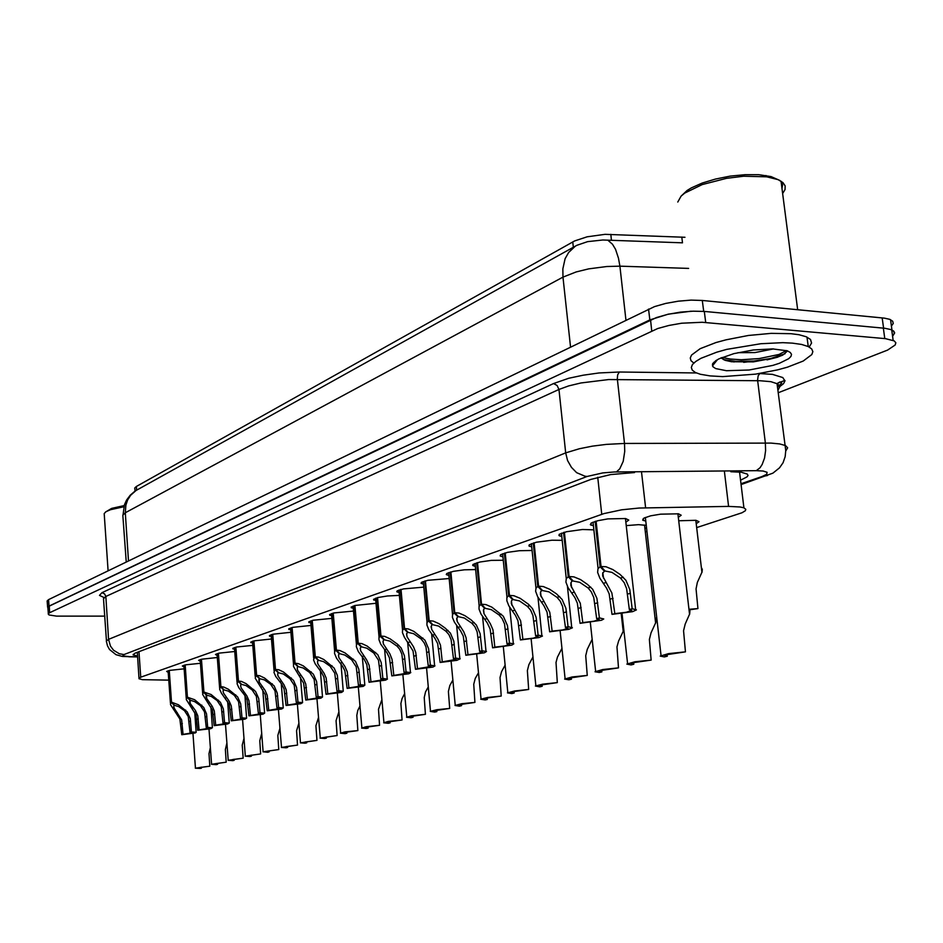 <?xml version="1.0" encoding="UTF-8"?>
<svg xmlns="http://www.w3.org/2000/svg" width="943" height="943" viewBox="0 0 943 943"><rect width="100%" height="100%" fill="white"/><g stroke="black" fill="none" stroke-linecap="round" stroke-linejoin="round"><path stroke-width="1.41" d="M168.255 672.406L166.663 671.475L169.917 670.379L184.156 668.835M184.026 666.937L182.388 665.982L185.759 664.839L200.458 663.259M200.317 661.302L198.643 660.312L202.132 659.11L217.314 657.483M217.173 655.468L215.452 654.442L219.071 653.181L234.76 651.519M234.595 649.432L232.827 648.371L236.587 647.051L252.807 645.354M252.641 643.197L250.826 642.1L254.716 640.71L271.501 638.965M271.325 636.737L269.45 635.594L273.505 634.132L290.88 632.34M290.692 630.042L288.758 628.863L292.896 627.343L310.966 625.492M310.766 623.099L308.774 621.897L312.993 620.294L331.818 618.384M331.618 615.909L329.543 614.659L333.846 612.985L353.484 611.005M448.856 575.466L446.322 574.487L446.817 573.509L453.312 571.375L464.404 569.82L475.614 569.56M423.49 584.212L421.038 583.245L421.568 582.314L427.886 580.287L449.139 578.519M561.839 536.602L558.928 535.53L559.258 534.339L566.531 531.687L582.574 529.506L593.819 529.836M531.711 546.952L528.905 545.903L529.282 544.783L536.343 542.272L551.832 540.209L562.24 540.398M502.89 556.865L500.179 555.84L500.603 554.767L507.464 552.398L519.322 550.665L532.076 550.523M475.296 566.366L472.679 565.364L473.15 564.338L479.822 562.087L491.279 560.437L503.232 560.236M399.137 592.605L396.767 591.662L397.321 590.778L403.486 588.845L423.761 587.124M375.75 600.667L373.511 599.347L378.002 597.52L387.443 595.964L399.396 595.387M353.26 608.435L351.102 607.151L355.499 605.394L375.986 603.343M593.383 525.77L590.342 524.673L591.685 522.728L598.121 520.607L607.834 518.933L625.527 518.556L628.722 520.053L625.857 522.198M626.235 525.569L638.494 524.673L646.261 525.392M645.778 521.078L642.702 520.017L644.057 518.037L650.635 515.868L660.548 514.135L678.477 513.794L681.2 515.184L678.3 517.353M645.271 531.722L646.957 531.522M678.701 520.772L695.993 520.312L698.975 521.691L696.17 523.742M684.948 237.282L605.1 234.394L587.1 236.787L574.676 240.925L136.346 486.458L134.708 488.05L135.049 491.114M696.629 527.632L742 512.803L745.288 510.752L745.83 509.361L743.886 507.829L739.996 506.945L728.621 506.415L639.071 507.982L621.732 509.809L603.956 513.629L140.413 677.369L138.963 678.748L142.44 679.714L168.797 680.127M646.533 527.715L644.906 528.481M891.453 329.838L893.74 331.158L894.707 332.867L892.608 336.368M47.999 608.152L47.621 607.162L48.989 606.149L649.857 319.948L668.41 314.113L691.16 311.249M681.801 237.082L682.496 242.881L602.813 239.935L587.63 241.679L576.927 245.321L135.415 490.867M47.645 607.127L47.15 600.88L48.588 599.595L654.536 306.558L665.711 303.398L678.394 301.182L691.113 300.157L702.358 300.475L884.428 318.121L889.709 319.371L892.679 321.209L893.221 323.437L891.441 325.96M714.417 363.373L713.049 363.149M777.763 357.102L767.06 359.849M104.862 616.121L56.568 616.168L49.06 614.907L48.234 613.976L49.413 612.856L657.754 328.518L668.952 325.429L681.671 323.249L702.17 322.258L885.536 338.608L894.188 340.859L895.815 342.781L895.178 345.055L887.54 350.03L778.258 392.807M48.341 613.693L47.834 607.433L49.284 606.172L656.481 317.508L667.656 314.396L680.363 312.192L693.093 311.166L704.35 311.449L884.864 328.294L890.864 329.602L893.834 331.406L894.365 333.598L892.573 336.073M634.556 472.573L610.758 474.624L590.907 479.421L134.908 653.322L133.14 654.949L137.537 656.151M740.526 480.27L747.021 476.981L747.988 475.472L747.339 474.129L741.139 472.219L730.872 471.7M688.979 609.272L697.938 608.541L696.052 588.962L697.396 582.373L702.052 571.965L702.323 569.36L701.333 567.603M689.038 609.85L697.938 608.541M685.408 651.825L667.503 654.513L664.862 655.621L667.267 656.187L664.367 656.882L660.265 656.069L668.611 653.629L685.408 651.825L683.557 630.737L685.16 624.03L689.734 613.881L689.97 610.687L688.956 609.143M596.082 521.125L601.009 566.448L606.019 566.719L612.844 569.537L620.058 574.417L625.963 580.299L629.853 589.634L632.175 608.754L636.431 609.838L632.612 611.642L612.007 614.388L609.178 593.842L606.561 588.137L599.854 578.212L597.685 572.377L598.015 568.735L600.125 566.731L595.198 521.385M604.298 570.138L604.416 571.21L602.683 573.132L602.742 576.032L611.924 593.006L614.801 613.61L626.376 612.231L631.857 610.298L629.311 609.555L626.588 588.703L624.254 582.833L620.494 578.083L611.948 572.377L605.064 570.998L601.009 566.448M108.139 570.751L104.249 513.605L105.993 511.731L110.543 509.703L123.898 506.733M105.475 512.084L111.58 508.395L124.228 505.566M681.459 195.79L687.082 190.545L691.302 187.952L702.17 183.107L715.537 179.052L730.271 176.164L745.1 174.667L758.761 174.726L770.973 176.53L779.849 180.478M781.122 181.704L782.619 184.899L781.983 188.411M677.805 202.026L681.117 196.144L684.701 193.103L702.134 184.533L726.416 178.31L743.673 176.223L766.659 176.777L778.128 179.665L782.973 182.612L785.142 185.889L785.012 189.531L782.631 193.386M792.297 343.158L801.538 344.454L808.222 346.529L811.687 348.863L812.89 351.586L811.817 354.592L803.236 361.004L787.44 367.157L777.551 369.856L755.567 374.1L722.739 376.563L710.02 375.939L700.272 374.241L695.333 372.426L692.315 370.163L691.337 367.534L692.445 364.623L695.663 361.511L700.885 358.328L716.68 352.152L726.711 349.405L760.918 343.7L782.855 342.71L792.297 343.158M693.836 363.043L691.042 360.721L690.252 358.034L691.537 355.075L700.189 348.721L716.032 342.533L726.027 339.786L748.424 335.508L771.233 333.351L791.071 333.657L799.145 334.753L806.218 336.769L810.485 339.504L811.617 343.052L809.165 347M737.897 352.647L754.989 352.541L773.661 348.922M720.982 357.892L725.179 360.356L731.662 361.747L753.351 361.853L776.443 357.527L782.678 355.146L786.981 351.55M726.499 370.717L715.761 368.63L713.049 366.886L712.46 364.234L715.796 360.662L719.014 358.811L733.866 353.613L753.386 349.994L772.541 348.886L787.24 350.855L790.269 352.411L791.519 354.309L790.977 356.442L788.69 358.729L779.401 363.326L772.847 365.436L749.119 369.986L726.499 370.717M723.458 359.648L735.623 361.322L753.834 361.016L770.785 358.505L785.106 353.731M721.961 357.48L730.424 359.094L741.304 359.707L759.245 358.611L779.083 354.427L786.438 350.596M656.764 618.113L655.067 618.302M655.126 618.856L656.823 618.655M623.5 626.836L622.675 626.93L623.523 628.533L623.158 631.374L621.201 613.645M622.734 627.472L623.559 627.366M564.397 532.217L569.089 576.538L573.91 576.833L580.523 579.603L587.548 584.365L592.699 589.245L596.943 598.357L599.359 617.924L603.697 618.997L601.504 620.246L580.11 623.311L577.399 603.214L574.829 597.638L568.028 587.63L565.965 582.008L566.295 578.648L568.252 576.81L563.549 532.465M572.354 580.169L570.857 582.951L570.892 585.615L580.287 603.249L582.774 622.569L593.925 621.248L599.229 619.433L596.636 618.691L593.772 597.438L591.296 591.815L588.043 587.937L579.721 582.35L573.073 580.982L569.089 576.538M534.127 542.814L538.606 586.181L543.239 586.487L549.651 589.21L556.511 593.878L562.181 599.489L565.906 608.4L568.028 626.682L572.425 627.743L568.77 629.346L549.628 631.834L547.023 612.172L543.899 605.689L537.628 596.648L535.659 591.237L535.989 588.137L537.793 586.428L533.314 543.038M541.836 589.752L540.445 592.334L540.457 594.797L549.793 612.219L552.174 631.115L562.912 629.865L568.063 628.144L565.423 627.413L562.665 606.632L560.236 601.139L557.054 597.343L548.932 591.874L542.52 590.518L538.606 586.181M505.177 552.952L509.444 595.398L513.911 595.717L520.147 598.392L528.398 604.263L532.583 608.742L536.048 617.158L538.076 635.063L542.52 636.089L538.948 637.609L520.465 639.979L517.966 620.742L515.515 615.39L508.866 605.854L506.804 600.774L506.815 597.685L508.678 595.646L504.399 553.164M512.65 598.911L511.365 601.316L511.354 603.591L520.619 620.8L522.905 639.307L533.266 638.116L538.264 636.478L535.577 635.759L532.936 615.414L530.544 610.05L527.42 606.337L519.499 600.986L513.298 599.63L509.444 595.398M477.464 562.653L481.543 604.215L485.845 604.557L491.904 607.186L503.279 616.215L507.464 625.551L509.409 643.079L513.829 643.786L511.813 645.153L492.552 647.794L490.136 628.934L487.319 623.017L481.048 614.152L479.044 609.202L479.079 606.349L480.8 604.451L476.722 562.853M484.714 607.669L483.429 610.286L483.983 613.622L490.407 623.747L492.906 629.818L494.886 647.134L504.894 646.002L509.75 644.446L507.016 643.739L504.47 623.83L502.124 618.573L499.071 614.942L491.338 609.708L485.339 608.353L481.543 604.215M651.165 660.053L633.967 662.611L631.386 663.66L633.849 664.214L631.079 664.886L626.895 664.084L634.981 661.774L651.165 660.053L649.421 639.448L651.024 632.871L655.75 622.58L656.01 619.987L655.055 618.231M618.467 667.915L601.929 670.355L599.406 671.333L601.929 671.887L599.276 672.524L595.033 671.734L602.872 669.554L618.467 667.915L616.934 646.91L618.549 641.016L623.158 631.374M587.218 675.424L571.293 677.746L568.829 678.689L571.399 679.219L568.865 679.832L564.562 679.066L572.165 677.003L587.218 675.424L585.674 655.691L587.277 649.397L592.169 639.201M557.325 682.602L541.977 684.83L539.573 685.714L542.19 686.245L539.75 686.834L535.4 686.08L542.779 684.123L557.325 682.602L555.981 662.493L557.466 657.118L561.922 648.478M528.705 689.486L513.9 691.608L511.542 692.457L514.194 692.975L511.86 693.541L507.464 692.81L514.63 690.936L528.705 689.486L527.326 670.567L528.929 664.52L532.925 657.059M501.263 696.087L486.965 698.115L484.69 699.081L487.342 699.423L485.115 699.965L480.671 699.258L487.649 697.478L501.263 696.087L499.967 677.545L501.558 671.616L505.13 665.121M474.942 702.405L460.231 704.562L458.887 705.281L461.587 705.623L459.441 706.142L454.962 705.447L461.752 703.749L474.942 702.405L473.716 684.241L475.307 678.418L478.466 672.772M449.67 708.488L435.43 710.55L434.098 711.234L436.833 711.564L434.77 712.059L430.267 711.387L436.88 709.773L449.67 708.488L448.42 691.419L449.823 685.62L452.876 680.033M450.907 571.941L454.809 612.667L458.97 613.021L464.852 615.614L471.229 619.987L476.38 624.973L480.081 633.578L481.944 650.753L486.447 651.46L484.431 652.745L465.795 655.267L463.213 636.042L460.714 630.997L454.385 622.121L452.44 617.3L452.499 614.647L454.09 612.891L450.2 572.142M457.944 616.074L456.707 618.867L457.237 621.602L463.697 631.727L466.137 637.668L468.023 654.642L477.7 653.558L482.427 652.085L479.657 651.389L477.205 631.881L474.907 626.741L471.901 623.193L464.345 618.054L458.546 616.722L454.809 612.667M425.446 580.864L429.171 620.777L433.191 621.131L438.908 623.688L445.155 627.979L450.389 633.118L453.842 641.287L455.622 658.108L460.184 658.803L456.86 660.383L440.122 662.446L437.635 643.597L435.018 638.387L428.817 629.771L426.931 625.068L426.99 622.628L428.487 620.989L424.763 581.041M432.271 624.113L431.116 626.73L431.729 629.618L438.059 639.378L440.452 645.212L442.267 661.845L456.235 659.405L453.43 658.721L451.06 639.602L448.809 634.568L445.862 631.103L438.471 626.058L432.849 624.737L429.171 620.777M400.999 589.41L404.559 628.557L408.449 628.922L414.024 631.433L424.892 640.167L428.652 648.678L430.373 665.169L434.971 665.852L432.99 667.031L415.486 669.33L413.081 650.847L404.276 637.126L402.449 632.553L402.52 630.278L403.91 628.757L400.339 589.587M407.635 631.845L406.563 634.285L407.117 636.996L413.458 646.733L415.792 652.438L417.549 668.752L431.092 666.418L428.263 665.758L425.977 647.016L424.161 642.749L421.108 638.906L413.647 633.743L408.189 632.423L404.559 628.557M425.387 714.322L411.596 716.303L410.276 716.963L413.046 717.281L411.065 717.764L406.504 717.305L411.254 715.831L425.387 714.322L424.209 697.572L425.588 691.891L428.275 686.964M402.036 719.933L388.669 721.843L387.349 722.468L390.166 722.786L388.245 723.246L383.648 722.81L388.304 721.395L402.036 719.933L400.905 703.502L402.036 698.574L404.641 693.576M379.569 725.332L366.591 727.171L365.471 727.878L368.124 728.079L366.285 728.526L361.664 728.102L366.214 726.747L379.569 725.332L378.485 709.207L381.832 700.001M357.916 730.542L345.327 732.31L344.207 732.982L346.894 733.183L345.126 733.619L340.47 733.194L344.938 731.898L357.916 730.542L356.831 715.395L357.786 710.598L359.978 706.001M337.064 735.552L324.816 737.261L323.697 737.909L326.431 738.11L324.722 738.522L320.042 738.11L337.064 735.552L336.014 720.676L338.879 711.871M316.942 740.385L305.049 742.035L303.929 742.66L306.687 742.848L305.037 743.249L300.346 742.86L316.942 740.385L315.952 725.768L318.534 717.54M377.518 597.638L380.925 636.03L384.697 636.407L390.119 638.871L397.51 644.175L401.14 647.935L404.464 655.774L406.115 671.958L410.759 672.618L408.791 673.738L391.805 675.954L389.483 657.825L386.96 652.815L380.701 644.21L378.921 639.743L379.003 637.633L380.3 636.23L376.882 597.803M383.978 639.26L382.964 641.546L383.471 644.093L389.824 653.794L392.111 659.393L393.785 675.4L406.94 673.161L404.087 672.524L401.883 654.136L399.702 649.303L397.097 646.191L389.801 641.122L384.496 639.814L380.925 636.03M354.933 605.536L358.21 643.209L361.864 643.586L367.145 646.026L377.766 654.666L381.208 662.599L382.799 678.465L387.49 679.125L385.534 680.186L369.043 682.319L366.803 664.52L364.316 659.617L358.387 651.625L356.301 646.686L356.395 644.717L357.609 643.397L354.332 605.701M361.228 646.391L360.273 648.536L360.745 650.929L366.721 659.947L369.137 665.357L370.953 681.777L383.73 679.644L380.854 679.019L378.485 660.265L373.782 652.98L366.874 648.218L361.723 646.922L358.21 643.209M333.209 613.139L336.356 650.116L339.893 650.505L345.055 652.898L355.464 661.385L358.847 669.165L360.379 684.736L364.823 685.172L363.161 686.398L347.13 688.437L344.961 670.98L342.698 666.406L336.58 658.202L334.541 653.358L334.635 651.53L335.779 650.305L332.631 613.292M339.339 653.251L338.431 655.538L339.02 657.872L344.855 666.489L347.224 671.805L348.969 687.93L361.405 685.879L358.505 685.266L356.206 666.854L351.586 659.723L344.82 655.043L339.822 653.758L336.356 650.116M312.298 620.459L315.316 656.776L318.746 657.165L323.779 659.522L334.164 668.092L337.311 675.483L338.796 690.771L343.299 691.207L341.625 692.374L326.042 694.343L323.932 677.192L321.551 672.465L315.221 663.931L313.595 659.805L314.75 656.953L311.732 620.612M318.262 659.852L317.414 662.01L317.968 664.226L324.156 673.408L326.113 678.017L327.81 693.848L339.904 691.867L336.993 691.278L334.765 673.208L330.215 666.206L323.59 661.621L318.722 660.336L315.316 656.776M292.141 627.519L295.041 663.188L298.365 663.577L303.281 665.899L313.312 674.08L316.577 681.565L318.003 696.582L322.553 697.007L320.879 698.126L305.709 700.024L303.67 683.18L293.473 666.406L293.509 664.426L294.499 663.353L291.599 627.661M297.964 666.218L297.175 668.009L297.682 670.355L303.505 678.877L305.78 683.993L307.418 699.541L319.194 697.655L316.259 697.066L314.102 679.325L309.634 672.453L303.139 667.95L298.401 666.677L295.041 663.188M272.716 634.321L275.497 669.365L278.727 669.766L283.537 672.053L293.544 680.316L296.585 687.435L297.953 702.193L302.55 702.606L300.876 703.678L286.106 705.505L284.126 688.944L281.674 684.158L275.851 676.544L274 672.383L274.979 669.53L272.185 634.45M278.385 672.347L277.631 674.257L278.126 676.272L283.937 684.736L286.165 689.757L287.745 705.046L299.226 703.219L296.279 702.653L294.181 685.231L290.008 678.665L283.419 674.045L278.81 672.783L275.497 669.365M297.528 745.053L285.953 746.644L284.833 747.245L287.627 747.434L286.035 747.811L281.32 747.445L297.528 745.053L296.573 730.684L298.907 723.01M278.786 749.555L267.517 751.1L266.397 751.677L269.215 751.854L267.682 752.231L262.956 751.866L278.786 749.555L277.867 735.434L279.965 728.291M260.669 753.917L249.152 755.532L251.427 756.133L249.942 756.498L245.204 756.145L260.669 753.917L259.761 740.668L261.671 733.406M243.164 758.125L232.461 759.563L231.365 760.105L234.218 760.27L232.78 760.612L228.041 760.282L243.164 758.125L242.28 745.088L243.966 738.393M226.226 762.192L215.263 763.712L217.574 764.278L216.171 764.608L211.432 764.29L226.226 762.192L225.365 749.532L226.756 743.426M209.829 766.129L199.138 767.614L201.448 768.144L200.105 768.474L195.354 768.168L209.829 766.129L209.004 753.716L210.301 747.87M253.962 640.886L256.649 675.318L259.785 675.73L264.476 677.982L274.142 685.867L277.301 693.093L278.633 707.592L283.254 707.993L281.58 709.03L267.187 710.786L265.278 694.519L255.223 678.158L256.142 675.483L253.455 641.004M259.502 678.265L259.254 681.989L265.054 690.382L267.246 695.321L268.779 710.35L280.012 708.452L277.006 708.04L274.979 690.913L270.641 684.288L264.405 679.938L259.914 678.689L256.649 675.318M235.868 647.216L238.449 681.082L241.502 681.483L246.088 683.71L255.577 691.455L258.688 698.551L259.973 712.814L264.618 713.203L262.956 714.193L248.928 715.902L247.066 699.895L244.838 695.498L238.862 687.742L237.082 683.734L237.954 681.235L235.373 647.334M241.278 683.97L240.606 685.667L241.196 687.871L246.818 695.84L248.976 700.696L250.461 715.466L261.423 713.651L258.406 713.25L256.425 696.405L252.17 689.899L246.04 685.62L241.667 684.382L238.449 681.082M218.375 653.334L220.862 686.634L223.833 687.046L228.324 689.239L237.648 696.853L240.713 703.832L241.95 717.847L246.63 718.224L244.968 719.179L231.283 720.829L229.243 704.48L221.322 693.07L219.566 689.133L220.391 686.787L217.904 653.452M223.668 689.486L223.031 691.089L223.609 693.199L229.208 701.12L231.33 705.894L232.756 720.417L243.471 718.66L240.441 718.271L238.52 701.71L234.324 695.321L228.312 691.101L224.045 689.875L220.862 686.634M201.472 659.251L203.877 692.009L211.161 694.578L220.485 702.287L223.338 708.924L224.54 722.715L229.232 723.081L227.581 724L214.214 725.603L212.47 710.126L202.627 694.354L203.417 692.15L201.024 659.369M206.647 694.814L206.6 698.374L212.175 706.213L214.261 710.916L215.652 725.202L226.108 723.505L223.078 723.116L221.204 706.837L217.079 700.555L211.173 696.405L207.012 695.191L203.877 692.009M185.134 664.98L187.445 697.195L194.564 699.753L203.735 707.333L206.541 713.851L207.696 727.418L212.293 727.725L210.772 728.668L197.724 730.212L196.014 714.983L186.254 699.411L187.009 697.337L184.698 665.086M190.18 699.965L190.144 703.372L195.378 710.609L197.759 715.761L199.103 729.823L209.334 728.185L206.293 727.819L204.466 711.8L200.399 705.612L194.6 701.533L190.545 700.331L187.445 697.195M169.316 670.508L171.543 702.229L178.498 704.751L187.209 711.8L190.286 718.625L191.417 731.968L195.873 732.216L195.272 732.982L181.751 734.68L179.877 719.096L170.459 704.574L171.119 702.358L168.891 670.614M174.255 704.951L173.724 706.484L174.408 708.57L181.61 719.863L183.095 734.302L193.091 732.711L190.05 732.357L188.27 716.586L184.463 710.68L178.569 706.496L174.596 705.305L171.543 702.229M575.183 246.241L568.617 252.453L565.152 258.771L562.841 268.826L562.959 277.112L125.278 512.768L125.843 505.13L127.67 499.861L130.582 495.252L135.898 490.56M607.787 240.088L612.502 244.213L615.496 249.282L618.514 258.241L619.869 266.185L606.856 266.468L588.68 268.838L576.114 271.89L562.959 277.112L570.503 346.824M128.519 560.885L125.278 512.768L122.873 515.208L126.256 561.981M767.472 475.555L761.956 476.545L766.718 474.27L767.13 472.29L763.064 470.993L756.298 470.651L614.282 471.936L602.766 472.926L587.171 476.498L585.037 476.274L576.703 472.62L571.399 467.339L567.592 460.514L565.706 452.935L579.308 448.75L592.31 446.18L606.384 444.353L624.525 443.399L624.773 451.32L623.193 461.316L619.787 468.824L616.427 471.889M777.928 390.19L779.896 386.583L777.786 383.966L770.867 381.738L760.046 380.724L608.565 379.546L580.829 382.952L568.57 385.958L558.928 389.471L557.113 385.404L553.565 383.53L568.712 378.308L583.245 375.161L599.017 373.015L619.362 372.072L617.665 374.878L617.288 378.721L624.525 443.399L771.056 443.045L779.625 443.87L785.566 445.591L787.641 447.831L785.719 450.966M758.997 373.569L759.881 373.581L758.184 375.774L757.559 380.053L765.374 442.939L765.633 450.648L764.514 458.086L762.156 464.428L760.034 467.669L756.298 470.651M103.754 597.438L99.428 595.339L101.95 592.687L553.565 383.53M759.881 373.581L772.435 374.43L782.82 377.53L784.894 381.007L783.468 383.66L779.873 386.465M587.171 476.498L124.052 654.572L122.908 655.244L123.533 656.01L129.816 656.693L122.331 656.422L116.036 654.725L109.494 649.479L107.502 645.802L106.264 641.134L108.598 639.401L105.805 596.506L103.494 598.652L106.465 640.71M124.052 654.572L119.231 653.782L113.549 650.222L110.472 646.061L108.598 639.401L565.706 452.935L558.928 389.471L105.805 596.506L104.579 593.819L101.95 592.687M755.449 360.874L743.685 362.36M714.099 363.774L712.778 363.562M715.218 362.371L713.898 362.183M135.379 490.89L130.24 495.181L126.633 500.038L124.535 504.623L123.062 514.607M777.551 387.196L781.806 382.929L779.991 381.927L777.091 383.601L785.696 450.471L785.189 456.695L783.008 462.801L779.496 467.869L772.895 473.115L741.045 484.572M734.043 362.006L731.603 361.004M784.894 380.335L777.409 383.306M667.267 656.187L667.09 654.619M604.416 571.21L600.125 566.731M612.007 614.388L614.801 613.61M629.311 609.555L632.175 608.754M572.46 581.171L568.252 576.81M580.11 623.311L582.774 622.569M596.636 618.691L599.359 617.924M541.93 590.695L537.793 586.428M549.628 631.834L552.174 631.115M565.423 627.413L568.028 626.682M512.733 599.807L508.678 595.646M520.465 639.979L522.905 639.307M535.577 635.759L538.076 635.063M484.796 608.53L480.8 604.451M492.552 647.794L494.886 647.134M507.016 643.739L509.409 643.079M633.849 664.214L633.684 662.681M601.929 671.887L601.764 670.39M571.399 679.219L571.246 677.758M542.19 686.245L542.036 684.818M514.194 692.975L514.053 691.573M487.342 699.423L487.213 698.068M461.587 705.623L461.457 704.291M436.833 711.564L436.715 710.268M458.015 616.875L454.09 612.891M465.795 655.267L468.023 654.642M479.657 651.389L481.944 650.753M432.342 624.891L428.487 620.989M440.122 662.446L442.267 661.845M453.43 658.721L455.622 658.108M407.706 632.576L403.91 628.757M415.486 669.33L417.549 668.752M428.263 665.758L430.373 665.169M413.046 717.281L412.928 716.02M390.166 722.786L390.048 721.548M368.124 728.079L368.018 726.876M346.894 733.183L346.8 732.016M326.431 738.11L326.337 736.966M306.687 742.848L306.593 741.74M384.037 639.955L380.3 636.23M391.805 675.954L393.785 675.4M404.087 672.524L406.115 671.958M361.287 647.063L357.609 643.397M369.043 682.319L370.953 681.777M380.854 679.019L382.799 678.465M339.386 653.888L335.779 650.305M347.13 688.437L348.969 687.93M358.505 685.266L360.379 684.736M318.31 660.465L314.75 656.953M326.042 694.343L327.81 693.848M336.993 691.278L338.796 690.771M298.012 666.795L294.499 663.353M305.709 700.024L307.418 699.541M316.259 697.066L318.003 696.582M278.433 672.913L274.979 669.53M286.106 705.505L287.745 705.046M296.279 702.653L297.953 702.193M287.627 747.434L287.544 746.349M269.215 751.854L269.132 750.805M251.427 756.133L251.345 755.107M234.218 760.27L234.147 759.268M217.574 764.278L217.503 763.3M201.448 768.144L201.378 767.189M259.549 678.795L256.142 675.483M267.187 710.786L268.779 710.35M277.006 708.04L278.633 707.592M241.314 684.488L237.954 681.235M248.928 715.902L250.461 715.466M258.406 713.25L259.973 712.814M223.703 689.981L220.391 686.787M231.283 720.829L232.756 720.417M240.441 718.271L241.95 717.847M206.682 695.297L203.417 692.15M214.214 725.603L215.652 725.202M223.078 723.116L224.54 722.715M190.215 700.425L187.009 697.337M197.724 730.212L199.103 729.823M206.293 727.819L207.696 727.418M174.29 705.399L171.119 702.358M181.751 734.68L183.095 734.302M190.05 732.357L191.417 731.968M610.793 234.394L611.465 240.276M572.802 241.903L573.379 247.243M136.346 486.458L136.605 490.171M139.022 651.754L140.755 677.251M597.709 477.299L601.764 514.348M641.488 471.665L645.578 507.735M724.342 470.934L728.621 506.415M688.673 268.366L619.869 266.185L625.975 319.96M882.212 317.862L883.615 328.152M48.588 599.595L48.989 606.149M648.584 309.009L649.857 319.948M702.358 300.475L703.678 311.39M619.362 372.072L696.347 372.898M49.673 612.738L49.284 606.172M884.782 338.537L883.355 328.129M705.67 322.482L704.35 311.449M651.778 330.887L650.517 319.925M129.922 656.658L137.572 656.764M740.939 483.724L761.956 476.545M627.602 594.066L630.443 593.23M620.494 578.083L623.323 577.234M603.261 583.316L606.019 582.479M610.333 599.076L613.115 598.275M594.998 603.544L597.721 602.754M588.043 587.937L590.742 587.112M571.588 592.935L574.228 592.133M578.519 608.329L581.171 607.563M563.867 612.596L566.46 611.842M557.054 597.343L559.635 596.565M541.329 602.117L543.84 601.351M548.107 617.182L550.641 616.439M534.092 621.248L536.579 620.529M527.42 606.337L529.895 605.595M512.379 610.911L514.784 610.18M519.015 625.633L521.444 624.926M505.601 629.535L507.982 628.851M499.071 614.942L501.428 614.235M484.655 619.327L486.965 618.62M491.162 633.743L493.495 633.059M478.301 637.48L480.588 636.808M471.901 623.193L474.164 622.51M458.086 627.39L460.302 626.718M464.463 641.499L466.702 640.851M452.133 645.083L454.326 644.446M445.862 631.103L448.031 630.443M432.601 635.122L434.723 634.486M438.86 648.949L440.994 648.324M427.026 652.391L429.124 651.778M420.861 638.694L422.947 638.057M408.13 642.548L410.17 641.935M414.272 656.104L416.323 655.503M402.897 659.405L404.924 658.815M396.85 645.979L398.854 645.366M384.614 649.692L386.583 649.09M390.638 662.964L392.618 662.399M379.711 666.147L381.656 665.581M373.782 652.98L375.703 652.391M362.018 656.552L363.904 655.974M367.923 669.577L369.833 669.023M357.409 672.63L359.283 672.088M351.586 659.723L353.436 659.157M340.258 663.153L342.073 662.611M346.069 675.931L347.896 675.4M335.932 678.877L337.735 678.359M330.215 666.206L331.995 665.664M319.3 669.518L321.056 668.988M325.005 682.06L326.773 681.541M315.257 684.889L316.989 684.394M309.634 672.453L311.355 671.935M299.12 675.648L300.805 675.129M304.719 687.954L306.416 687.459M295.312 690.689L296.986 690.205M289.784 678.477L291.446 677.97M279.647 681.553L281.273 681.058M285.151 693.647L286.79 693.164M276.075 696.288L277.69 695.816M270.641 684.288L272.244 683.805M260.857 687.258L262.425 686.787M266.268 699.14L267.859 698.68M257.51 701.686L259.066 701.227M252.17 689.899L253.714 689.427M242.716 692.763L244.237 692.303M248.044 704.433L249.577 703.997M239.581 706.896L241.078 706.46M234.324 695.321L235.809 694.861M225.188 698.091L226.65 697.643M230.422 709.56L231.907 709.136M222.242 711.941L223.703 711.517M217.079 700.555L218.517 700.119M208.238 703.23L209.664 702.806M213.401 714.511L214.827 714.099M205.491 716.81L206.894 716.409M200.399 705.612L201.79 705.187M191.853 708.205L193.221 707.792M196.934 719.297L198.313 718.896M189.272 721.525L190.639 721.136M184.262 710.515L185.606 710.103M175.987 713.026L177.319 712.625M180.985 723.941L182.329 723.552M232.886 648.949L232.838 648.36M250.897 642.69L250.85 642.065M269.557 636.23L269.498 635.547M288.888 629.523L288.829 628.792M308.939 622.58L308.88 621.779M329.755 615.366L329.685 614.506M446.817 574.9L446.687 573.603M421.486 583.646L421.38 582.456M559.635 536.013L559.447 534.198M529.553 546.374L529.377 544.712M500.768 556.287L500.615 554.755M473.221 565.788L473.08 564.385M397.18 592.051L397.074 590.955M373.817 600.125L373.734 599.111M351.362 607.893L351.279 606.962M591.12 525.192L590.907 523.2M643.515 520.524L643.291 518.509M137.289 652.415L139.022 678.147M739.512 472.03L743.886 507.829M890.581 319.736L891.995 330.074M893.151 340.317L891.736 329.967M128.826 656.823L137.595 656.941M133.199 654.289L133.246 655.055M701.91 572.472L695.769 520.277M660.996 655.479L645.366 517.448M665.499 655.986L665.404 655.173M689.581 614.435L677.876 513.699M635.558 609.19L625.457 518.544M603.473 578.165L602.872 572.637M598.039 568.676L592.982 522.139M765.916 175.504L767.873 176.954M797.637 309.681L781.052 181.162M808.222 346.529L806.996 337.111M717.364 359.696L712.436 365.86M571.552 587.607L571.01 582.538M566.295 578.66L561.486 533.16M571.729 627.142L567.427 586.452M541.058 596.636L540.575 592.004M535.954 588.208L531.38 543.698M541.907 635.523L537.97 597.249M511.896 605.3L511.46 601.045M506.945 597.332L502.584 553.765M513.369 643.539L509.727 607.257M483.983 613.622L483.594 609.708M479.185 606.066L475.013 563.419M627.555 663.566L622.038 613.539M631.951 664.013L631.869 663.259M655.609 623.087L644.517 525.015M595.611 671.286L590.365 622.415M599.913 671.675L599.842 670.992M565.081 678.665L560.083 630.902M569.289 679.019L569.218 678.382M535.848 685.738L531.086 639.024M507.864 692.504L503.303 646.804M481.024 698.987L476.675 654.253M455.269 705.223L451.108 661.408M430.527 711.199L426.554 668.281M486.022 651.212L482.627 616.651M457.237 621.602L456.895 618.007M452.569 614.435L448.585 572.66M459.795 658.568L456.636 625.527M431.599 629.276L431.281 625.975M427.049 622.463L423.242 581.536M434.617 665.628L431.658 633.967M406.987 636.643L406.704 633.613M402.555 630.172L398.913 590.047M406.751 716.951L402.944 674.87M383.884 722.479L380.229 681.223M361.876 727.807L358.364 687.329M340.659 732.935L337.299 693.211M320.219 737.874L316.989 698.881M300.511 742.636L297.399 704.35M410.441 672.406L407.659 641.983M383.341 643.751L383.094 640.957M379.027 637.574L375.526 598.227M387.196 678.913L384.579 649.644M360.615 650.587L360.391 648.006M356.407 644.694L353.047 606.09M364.823 685.172L362.371 656.976M338.749 657.177L338.549 654.796M334.635 651.542L331.417 613.669M343.299 691.207L340.977 664.025M317.708 663.53L317.52 661.338M313.677 658.143L310.589 620.954M322.553 697.007L320.361 670.803M297.422 669.671L297.257 667.632M293.485 664.497L290.527 627.979M302.55 702.606L300.487 677.333M277.867 675.589L277.725 673.715M274.012 670.614L271.16 634.757M281.474 747.245L278.48 709.631M263.097 751.689L260.209 714.723M245.333 755.98L242.551 719.65M228.147 760.141L225.483 724.413M211.538 764.148L208.957 729.022M195.449 768.038L192.961 733.477M283.254 707.993L281.297 683.64M259.007 681.317L258.865 679.573M255.223 676.532L252.488 641.287M264.618 713.203L262.779 689.71M240.795 686.846L240.677 685.231M237.094 682.237L234.453 647.605M246.63 718.224L244.885 695.58M223.208 692.197L223.09 690.689M219.578 687.753L217.031 653.699M229.232 723.081L227.593 701.262M206.211 697.372L206.104 695.981M202.639 693.081L200.199 659.593M212.411 727.784L210.867 706.755M189.767 702.382L189.673 701.085M186.266 698.233L183.909 665.298M196.144 732.322L194.671 712.071M173.854 707.238L173.771 706.024M170.424 703.219L168.149 670.815"/></g></svg>
